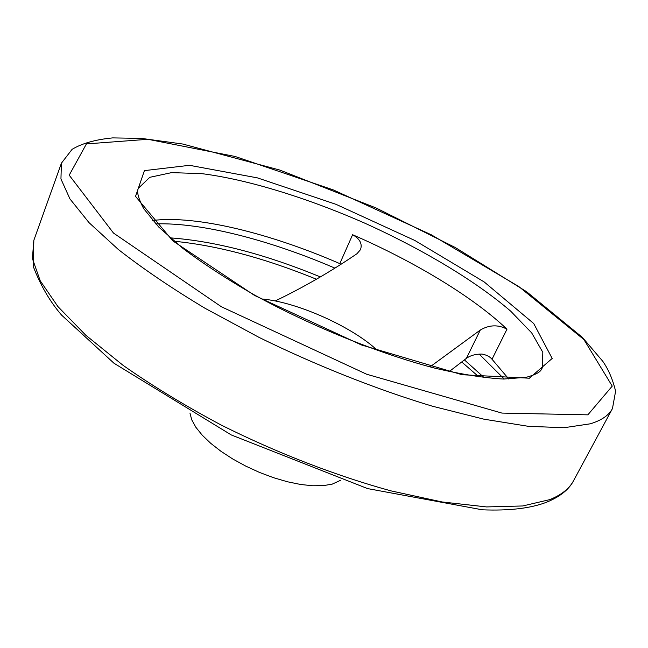 <?xml version="1.0" encoding="UTF-8"?>
<svg xmlns="http://www.w3.org/2000/svg" width="648" height="648" viewBox="0 0 648 648"><rect width="100%" height="100%" fill="white"/><g stroke="black" fill="none" stroke-linecap="round" stroke-linejoin="round"><path stroke-width="0.97" d="M152.661 220.49C196.32 214.95 270.589 233.466 339.795 263.623L340.856 264.092M275.173 300.972C303.556 287.339 330.82 271.585 356.967 253.716L360.434 249.739C362.564 243.956 359.964 238.95 352.609 234.722L339.795 263.623M449.21 371.579L466.39 358.368C470.367 355.469 475.559 354.035 481.966 354.059C486.526 354.918 489.88 356.651 492.018 359.243L508.818 379.064M352.609 234.722C413.967 261.403 472.757 296.638 506.987 329.184C498.223 324.47 489.321 324.761 480.281 330.051L429.997 366.898M189.945 413.035L191.743 419.823L195.858 427.267L202.217 435.173L210.673 443.273L220.992 451.324L232.859 459.051L245.892 466.179L259.654 472.489L273.691 477.746L287.518 481.788L300.688 484.485L312.765 485.773L323.393 485.635L332.262 484.113L340.783 480.192M377.525 350.536C352.123 326.576 296.517 301.822 261.711 298.971M480.281 330.051L466.39 358.368M484.178 377.646L464.414 359.899M320.258 276.89C265.04 254.17 215.023 241.161 170.205 237.857M504.265 379.056L479.196 354.108M334.651 268.013C270.192 240.262 201.852 222.394 155.714 223.876M549.763 499.632C561.435 494.926 569.373 488.6 573.585 480.646C570.272 487.175 562.788 495.736 546.305 502.322C530.38 508.388 509.069 510.883 482.371 509.814L367.562 488.584L231.263 434.938L113.951 363.212L61.576 315.09C49.928 301.587 40.468 285.322 33.194 266.304L33.834 240.327L32.4 258.536L40.217 280.786L57.931 306.593L85.73 335.17L123.161 365.399C152.523 385.981 185.288 405.907 221.446 425.177C277.214 453.049 336.304 475.875 391.044 490.892L442.163 501.973L486.551 506.922L522.701 505.966L549.763 499.632M612.465 408.54L615.6 391.23C612.765 379.428 608.48 369.433 602.753 361.252L582.309 337.316L526.492 291.641L455.22 247.487L376.091 207.968L279.92 170.1L182.793 144.042L141.418 138.388L112.655 137.903C95.612 139.539 82.094 143.346 72.114 149.315L61.406 163.191L60.944 178.97L69.944 198.92L89.035 222.661L118.382 249.529C142.868 268.693 171.769 288.287 205.084 308.31L259.168 337.454C316.524 365.585 376.885 389.489 432.346 406.191L483.902 419.175L528.298 426.319L564.035 427.721L590.352 423.8C601.538 420.374 608.909 415.287 612.465 408.54L573.585 480.646M587.858 414.841L612.247 386.111L583.929 339.576L518.756 286.513L431.357 234.819L333.412 189.953L235.167 156.492L147.93 139.296L86.419 143.913L69.206 175.179L113.481 233.053L221.422 306.779L366.679 374.236L501.908 413.084L587.858 414.841M529.375 378.205L552.185 358.449L533.733 323.546L484.194 281.953L414.85 240.481L336.004 204.331L257.402 177.876L189.467 165.313L144.415 170.627L135.545 196.368L172.797 240.878L254.534 295.431L361.39 344.939L462.024 374.714L529.375 378.205M542.327 367.959L542.822 352.31L531.692 332.91L510.681 311.153C475.502 280.819 422.213 249.14 364.84 223.187C307.16 197.907 247.957 179.512 201.884 173.664L171.655 172.611L149.785 177.317L138.494 188.155C136.428 191.201 138.137 198.013 143.637 208.583L158.752 227.051L182.939 248.427C203.278 263.744 227.173 279.296 254.615 295.083C311.696 326.349 378.861 353.484 434.516 368.072C461.198 374.317 484.226 377.978 503.601 379.048L526.225 377.314C542.822 372.73 540.821 369.077 542.327 367.959M506.987 329.184L492.018 359.243M479.034 376.998L461.716 361.981M316.402 279.207C264.7 258.139 217.274 245.479 174.126 241.242M61.406 163.191L33.834 240.327"/></g></svg>

